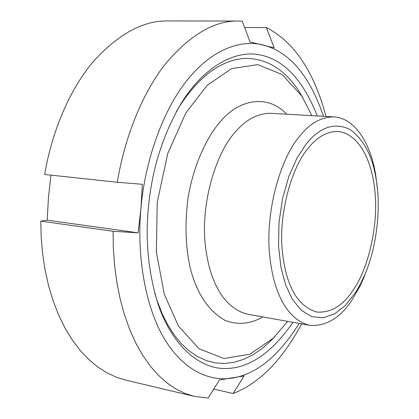 <?xml version="1.0" encoding="UTF-8"?>
<svg xmlns="http://www.w3.org/2000/svg" width="419" height="419" viewBox="0 0 419 419"><rect width="100%" height="100%" fill="white"/><g stroke="black" fill="none" stroke-linecap="round" stroke-linejoin="round"><path stroke-width="0.63" d="M274.639 336.824L269.684 341.899L261.508 348.954L252.83 354.814L243.758 359.293L234.415 362.21L224.961 363.446L215.549 362.917L206.347 360.623L197.522 356.595L189.21 350.944L181.532 343.826L174.576 335.425L168.15 325.516L162.258 313.904L157.083 300.643L154.805 293.379M176.111 112.072L180.013 105.536C199.8 75.577 221.541 59.854 245.241 58.372C267.029 58.498 284.988 69.549 299.114 91.515L302.754 97.59M311.872 115.644L301.753 96.003L282.233 74.608L257.842 64.641L231.628 68.601L207.206 85.282L185.764 113.036L167.778 153.454L157.225 202.414L156.355 251.976L164.295 294.3L178.463 326.05L198.967 348.708L223.956 358.533L249.886 354.196L273.293 338.138L287.696 321.378M364.98 274.335L360.607 283.7L355.941 291.881L345.272 305.53L334.729 313.794L323.269 317.806L311.752 316.654L301.141 310.196L292.263 299.145L285.601 284.841L280.95 267.332L278.53 246.084L279.007 222.416L282.589 198.365L288.948 176.158L297.27 157.565L306.582 143.487C320.326 126.779 334.807 122.118 350.022 129.492C363.875 139.642 372.58 156.25 376.147 179.327C381.227 207.18 376.781 247.388 364.98 274.335L363.692 278.069L359.78 286.606L352.175 299.742C340.369 317.969 326.171 326.485 309.573 325.301C287.298 319.844 272.601 292.394 269.344 251.52C265.856 208.343 281.458 156.711 299.899 135.887C310.191 123.149 321.583 116.822 334.063 116.901C356.03 118.268 371.234 145.613 375.759 175.393L377.425 189.079M308.112 148.321C317.094 136.966 327.077 131.351 338.06 131.472C359.083 133.965 372.14 160.65 374.974 192.022C378.53 226.098 367.94 269.485 353.055 290.262C342.946 305.729 330.874 312.993 316.832 312.055C296.992 306.121 285.407 284.92 282.071 248.457C279.033 211.302 292.279 166.6 308.112 148.321M317.246 115.948C303.057 79.82 283.778 59.43 259.424 54.774C236.567 50.201 205.441 64.725 181.741 102.446C163.976 132.477 153.055 165.625 148.981 201.89C144.869 237.034 147.891 271.083 158.047 304.047C172.193 345.989 199.465 368.091 223.557 368.479C247.912 369.239 271.056 353.856 292.991 322.326M299.176 323.437C278.871 355.862 256.685 374.062 232.613 378.048C210.134 382.023 182.878 370.595 163.63 337.525C144.382 304.498 136.762 253.123 140.915 208.662C144.55 164.201 161.179 113.156 186.387 81.124C211.605 49.049 241.119 39.318 262.959 44.959C289.414 51.762 309.599 75.546 323.52 116.304M244.602 27.486L266.4 27.602L274.152 47.829L250.07 41.979L242.213 21.17L238.38 21.05C214.266 20.468 189.765 34.986 164.877 64.605C141.465 94.673 124.228 139.37 117.325 182.281L142.35 184.281L140.915 208.662L138.092 232.833L113.072 231.283L40.774 221.127L47.164 220.174L48.484 197.27L50.945 175.126M238.38 21.05L167.972 20.95C142.994 20.411 117.839 34.258 92.505 62.483C68.695 91.122 51.422 133.619 44.718 174.451L117.325 182.281M138.092 232.833L47.164 220.174M40.774 221.127L41.203 237.437L42.628 253.799L45.09 269.988L48.599 285.763L53.14 300.884L58.67 315.125L65.118 328.271L72.382 340.149L80.348 350.619L88.87 359.591L97.816 367.007L107.034 372.873L116.388 377.226L125.758 380.127L194.275 396.358L208.154 398.05L219.425 379.954L244.141 375.911L233.043 393.514L213.742 389.083M301.664 323.882C282.097 360.209 259.225 383.422 233.043 393.514M194.275 396.358L185.229 393.499L176.2 389.131L167.312 383.17L158.696 375.576L150.494 366.347L142.842 355.527L135.876 343.219L129.712 329.559L124.443 314.727L120.143 298.951L116.859 282.464L114.602 265.526L113.35 248.383L113.072 231.283M266.4 27.602C294.091 41.8 313.967 71.413 326.045 116.445M156.769 299.705L156.502 299.26M179.128 106.74L179.489 106.374M309.573 325.301L247.639 314.198C224.348 308.604 208.83 281.935 205.074 242.559C201.057 200.958 216.785 151.432 235.787 131.466C246.388 119.258 258.204 113.219 271.24 113.345L334.063 116.901M286.643 114.214C268.343 94.453 239.846 98.643 220.897 120.981C206.703 136.961 193.473 165.133 187.969 198.355C184.774 223.966 185.512 247.121 190.195 267.82C196.7 293.174 208.206 310.636 224.72 320.21C237.547 325.264 250.248 324.165 262.823 316.916M269.684 341.899L273.293 338.138M299.108 91.51L301.753 96.003M375.759 175.393L376.147 179.327M181.741 102.446L180.013 105.536M158.047 304.047L157.083 300.643"/></g></svg>
